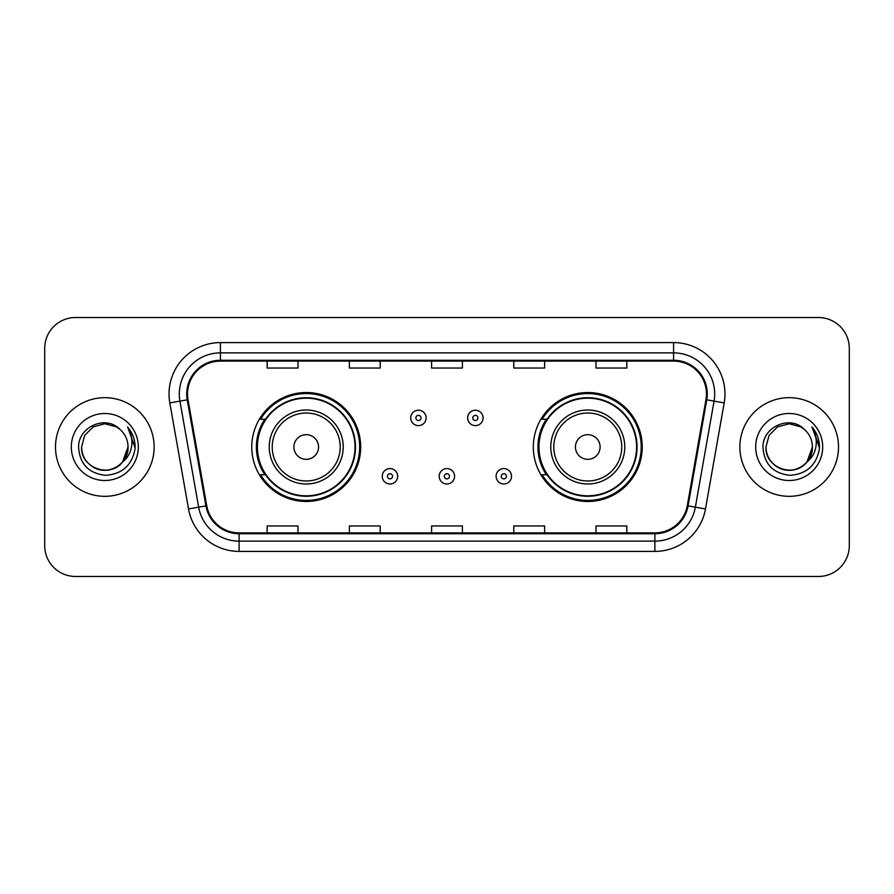 <?xml version="1.0" encoding="UTF-8"?>
<svg xmlns="http://www.w3.org/2000/svg" width="894" height="894" viewBox="0 0 894 894"><rect width="100%" height="100%" fill="white"/><g stroke="black" fill="none" stroke-linecap="round" stroke-linejoin="round"><path stroke-width="1.34" d="M533.316 447A54.467 54.467 0 0 0 587.783 501.467A54.467 54.467 0 0 0 642.238 447A54.467 54.467 0 0 0 587.783 392.533A54.467 54.467 0 0 0 533.316 447M251.762 447A54.467 54.467 0 0 0 306.217 501.467A54.467 54.467 0 0 0 360.684 447A54.467 54.467 0 0 0 306.217 392.533A54.467 54.467 0 0 0 251.762 447M264.825 474.748A49.84 49.84 0 0 1 264.825 419.252M546.379 474.748A49.84 49.84 0 0 1 546.379 419.252M44.7 348.347L44.7 545.653A30.832 30.832 0 0 0 75.532 576.474L818.468 576.474A30.832 30.832 0 0 0 849.3 545.653L849.3 348.347A30.832 30.832 0 0 0 818.468 317.526L75.532 317.526A30.832 30.832 0 0 0 44.7 348.347L44.7 545.653M55.495 447A49.326 49.326 0 0 0 104.81 496.326A49.326 49.326 0 0 0 154.137 447A49.326 49.326 0 0 0 104.81 397.674A49.326 49.326 0 0 0 55.495 447A49.326 49.326 0 0 0 104.81 496.326A49.326 49.326 0 0 0 154.137 447A49.326 49.326 0 0 0 104.81 397.674A49.326 49.326 0 0 0 55.495 447M739.863 447A49.326 49.326 0 0 0 789.19 496.326A49.326 49.326 0 0 0 838.505 447A49.326 49.326 0 0 0 789.19 397.674A49.326 49.326 0 0 0 739.863 447A49.326 49.326 0 0 0 789.19 496.326A49.326 49.326 0 0 0 838.505 447A49.326 49.326 0 0 0 789.19 397.674A49.326 49.326 0 0 0 739.863 447M187.539 393.975A32.888 32.888 0 0 1 220.416 361.098L673.584 361.098A32.888 32.888 0 0 1 705.969 399.685L687.262 505.736A32.888 32.888 0 0 1 654.889 532.902L239.111 532.902A32.888 32.888 0 0 1 206.737 505.736L188.031 399.685A32.888 32.888 0 0 1 187.539 393.975M186.712 393.975A33.704 33.704 0 0 0 187.226 399.83L205.922 505.881A33.704 33.704 0 0 0 239.111 533.729L654.889 533.729A33.704 33.704 0 0 0 688.078 505.881L706.774 399.83A33.704 33.704 0 0 0 673.584 360.271L220.416 360.271A33.704 33.704 0 0 0 186.712 393.975M169.815 402.903A51.383 51.383 0 0 1 220.416 342.592L673.584 342.592A51.383 51.383 0 0 1 724.185 402.903L705.478 508.943A51.383 51.383 0 0 1 654.889 551.408L239.111 551.408A51.383 51.383 0 0 1 188.522 508.943L169.815 402.903L179.94 401.115A41.102 41.102 0 0 1 220.416 352.873L673.584 352.873A41.102 41.102 0 0 1 714.06 401.115L695.364 507.166A41.102 41.102 0 0 1 654.889 541.127L239.111 541.127A41.102 41.102 0 0 1 198.636 507.166L179.94 401.115A41.102 41.102 0 0 1 179.314 393.975M818.468 317.526L75.532 317.526M75.532 576.474L818.468 576.474M849.3 545.653L849.3 348.347M431.59 361.098L431.59 368.049L462.41 368.049L462.41 361.098M349.375 361.098L349.375 368.049L380.207 368.049L380.207 361.098M267.172 361.098L267.172 368.049L298.004 368.049L298.004 361.098M513.793 361.098L513.793 368.049L544.625 368.049L544.625 361.098M595.996 361.098L595.996 368.049L626.828 368.049L626.828 361.098M462.41 532.902L462.41 525.951L431.59 525.951L431.59 532.902M380.207 532.902L380.207 525.951L349.375 525.951L349.375 532.902M298.004 532.902L298.004 525.951L267.172 525.951L267.172 532.902M544.625 532.902L544.625 525.951L513.793 525.951L513.793 532.902M626.828 532.902L626.828 525.951L595.996 525.951L595.996 532.902M97.681 469.104C112.242 474.345 128.49 462.075 128.043 447C127.73 455.761 123.853 462.466 116.432 467.115C101.95 476.39 80.795 464.176 81.589 447L84.695 435.389L93.2 426.885L104.81 423.767L116.432 426.885L120.031 429.444C105.771 414.503 78.326 426.818 78.583 447C79.633 463.964 88.629 473.407 105.559 475.317C122.232 474.111 132.066 465.249 135.061 448.743L135.106 447C135.016 439.379 132.491 432.696 127.507 426.93C131.295 433.143 132.625 439.837 131.507 447C130.423 453.09 127.462 458.063 122.612 461.919A23.233 23.233 0 0 0 128.043 447L122.612 461.919C110.286 478.592 80.371 467.931 81.589 447L84.695 435.389L93.2 426.885L104.81 423.767L116.432 426.885L120.031 429.444L116.432 426.885L104.81 423.767L93.2 426.885L84.695 435.389L81.589 447C81.902 455.761 85.768 462.466 93.2 467.115C107.682 476.39 128.837 464.176 128.043 447L122.556 461.997L128.043 447C127.73 455.761 123.853 462.466 116.432 467.115C101.95 476.39 80.795 464.176 81.589 447C81.902 455.761 85.768 462.466 93.2 467.115C107.682 476.39 128.837 464.176 128.043 447A23.233 23.233 0 0 0 120.031 429.444M71.308 447A33.503 33.503 0 0 0 104.81 480.503A33.503 33.503 0 0 0 138.324 447A33.503 33.503 0 0 0 104.81 413.497A33.503 33.503 0 0 0 71.308 447M127.73 427.187L135.095 447.883M318.555 447A12.326 12.326 0 0 0 306.217 434.674A12.326 12.326 0 0 0 293.891 447A12.326 12.326 0 0 0 306.217 459.326A12.326 12.326 0 0 0 318.555 447M343.218 447A36.989 36.989 0 0 0 306.217 410.011A36.989 36.989 0 0 0 269.228 447A36.989 36.989 0 0 0 306.217 483.989A36.989 36.989 0 0 0 343.218 447A36.989 36.989 0 0 1 306.217 483.989A36.989 36.989 0 0 1 269.228 447M355.03 447A48.812 48.812 0 0 0 306.217 398.188A48.812 48.812 0 0 0 257.405 447A48.812 48.812 0 0 0 306.217 495.812A48.812 48.812 0 0 0 355.03 447M359.656 447A53.439 53.439 0 0 1 260.556 474.748L265.507 474.748A49.271 49.271 0 0 0 355.488 447.123A49.271 49.271 0 0 0 265.507 419.252L260.556 419.252A53.439 53.439 0 0 1 359.656 447M600.109 447A12.326 12.326 0 0 0 587.783 434.674A12.326 12.326 0 0 0 575.445 447A12.326 12.326 0 0 0 587.783 459.326A12.326 12.326 0 0 0 600.109 447M624.772 447A36.989 36.989 0 0 0 587.783 410.011A36.989 36.989 0 0 0 550.782 447A36.989 36.989 0 0 0 587.783 483.989A36.989 36.989 0 0 0 624.772 447A36.989 36.989 0 0 1 587.783 483.989A36.989 36.989 0 0 1 550.782 447M636.595 447A48.812 48.812 0 0 0 587.783 398.188A48.812 48.812 0 0 0 538.97 447A48.812 48.812 0 0 0 587.783 495.812A48.812 48.812 0 0 0 636.595 447M641.21 447A53.439 53.439 0 0 1 542.11 474.748L547.061 474.748A49.271 49.271 0 0 0 637.053 447.123A49.271 49.271 0 0 0 547.061 419.252L542.11 419.252A53.439 53.439 0 0 1 641.21 447M782.049 469.104C796.61 474.345 812.858 462.075 812.411 447C812.098 455.761 808.232 462.466 800.8 467.115C786.318 476.39 765.163 464.176 765.957 447L769.063 435.389L777.568 426.885L769.063 435.389L765.957 447L769.063 435.389L777.568 426.885L789.19 423.767L800.8 426.885L804.399 429.444C790.151 414.503 762.705 426.818 762.962 447C764.012 463.964 772.997 473.407 789.938 475.317C806.611 474.111 816.445 465.249 819.429 448.743L819.485 447C819.396 439.379 816.859 432.696 811.875 426.93C815.663 433.143 817.004 439.837 815.876 447C814.792 453.09 811.83 458.063 806.991 461.919A23.233 23.233 0 0 0 812.411 447L806.991 461.919C794.654 478.592 764.75 467.931 765.957 447C766.27 455.761 770.147 462.466 777.568 467.115C792.05 476.39 813.205 464.176 812.411 447L806.924 461.997L812.411 447C812.098 455.761 808.232 462.466 800.8 467.115C786.318 476.39 765.163 464.176 765.957 447C766.27 455.761 770.147 462.466 777.568 467.115C792.05 476.39 813.205 464.176 812.411 447A23.233 23.233 0 0 0 804.399 429.444M755.676 447A33.503 33.503 0 0 0 789.19 480.503A33.503 33.503 0 0 0 822.692 447A33.503 33.503 0 0 0 789.19 413.497A33.503 33.503 0 0 0 755.676 447M819.485 447L812.322 427.444M812.098 427.187L819.463 447.883M426.136 417.923A7.711 7.711 0 0 1 418.437 425.622A7.711 7.711 0 0 1 410.726 417.923A7.711 7.711 0 0 1 418.437 410.212A7.711 7.711 0 0 1 426.136 417.923A7.711 7.711 0 0 0 418.437 410.212A7.711 7.711 0 0 0 410.726 417.923M483.073 417.923A7.711 7.711 0 0 1 475.362 425.622A7.711 7.711 0 0 1 467.651 417.923A7.711 7.711 0 0 1 475.362 410.212A7.711 7.711 0 0 1 483.073 417.923A7.711 7.711 0 0 0 475.362 410.212A7.711 7.711 0 0 0 467.651 417.923M382.263 476.29A7.711 7.711 0 0 1 389.974 468.579A7.711 7.711 0 0 1 397.674 476.29A7.711 7.711 0 0 1 389.974 483.989A7.711 7.711 0 0 1 382.263 476.29A7.711 7.711 0 0 0 389.974 483.989A7.711 7.711 0 0 0 397.674 476.29M439.189 476.29A7.711 7.711 0 0 1 446.899 468.579A7.711 7.711 0 0 1 454.599 476.29A7.711 7.711 0 0 1 446.899 483.989A7.711 7.711 0 0 1 439.189 476.29A7.711 7.711 0 0 0 446.899 483.989A7.711 7.711 0 0 0 454.599 476.29M496.114 476.29A7.711 7.711 0 0 1 503.825 468.579A7.711 7.711 0 0 1 511.536 476.29A7.711 7.711 0 0 1 503.825 483.989A7.711 7.711 0 0 1 496.114 476.29A7.711 7.711 0 0 0 503.825 483.989A7.711 7.711 0 0 0 511.536 476.29M673.584 342.592L673.584 360.271M179.94 401.115L187.226 399.83M239.111 551.408L239.111 533.729M654.889 533.729L654.889 551.408M688.078 505.881L705.478 508.943M188.522 508.943L205.922 505.881M706.774 399.83L724.185 402.903M220.416 342.592L220.416 360.271M340.201 447A33.983 33.983 0 0 0 306.217 413.017A33.983 33.983 0 0 0 272.234 447A33.983 33.983 0 0 0 306.217 480.983A33.983 33.983 0 0 0 340.201 447M621.766 447A33.983 33.983 0 0 0 587.783 413.017A33.983 33.983 0 0 0 553.799 447A33.983 33.983 0 0 0 587.783 480.983A33.983 33.983 0 0 0 621.766 447M415.866 417.923A2.57 2.57 0 0 0 418.437 420.493A2.57 2.57 0 0 0 421.007 417.923A2.57 2.57 0 0 0 418.437 415.352A2.57 2.57 0 0 0 415.866 417.923M472.792 417.923A2.57 2.57 0 0 0 475.362 420.493A2.57 2.57 0 0 0 477.932 417.923A2.57 2.57 0 0 0 475.362 415.352A2.57 2.57 0 0 0 472.792 417.923M392.533 476.29A2.57 2.57 0 0 0 389.974 473.719A2.57 2.57 0 0 0 387.404 476.29A2.57 2.57 0 0 0 389.974 478.86A2.57 2.57 0 0 0 392.533 476.29M449.47 476.29A2.57 2.57 0 0 0 446.899 473.719A2.57 2.57 0 0 0 444.329 476.29A2.57 2.57 0 0 0 446.899 478.86A2.57 2.57 0 0 0 449.47 476.29M506.395 476.29A2.57 2.57 0 0 0 503.825 473.719A2.57 2.57 0 0 0 501.255 476.29A2.57 2.57 0 0 0 503.825 478.86A2.57 2.57 0 0 0 506.395 476.29"/></g></svg>
